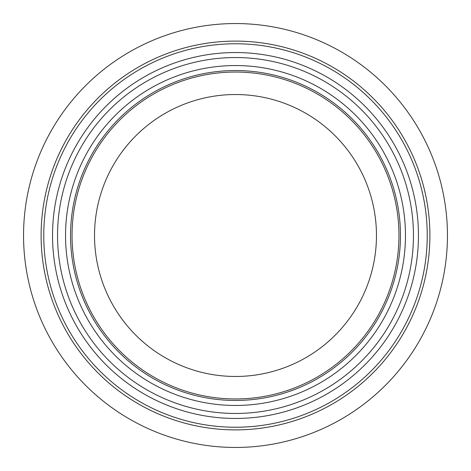 <?xml version="1.0" encoding="UTF-8"?>
<svg xmlns="http://www.w3.org/2000/svg" width="471" height="471" viewBox="0 0 471 471"><rect width="100%" height="100%" fill="white"/><g stroke="black" fill="none" stroke-linecap="round" stroke-linejoin="round"><path stroke-width="0.71" d="M376.464 235.5A140.964 140.964 0 0 1 165.015 357.583A140.964 140.964 0 0 1 165.015 113.417A140.964 140.964 0 0 1 376.464 235.5M398.961 235.5A163.461 163.461 0 0 1 153.77 377.059A163.461 163.461 0 0 1 153.77 93.941A163.461 163.461 0 0 1 398.961 235.5M400.462 235.5A164.962 164.962 0 0 1 153.022 378.36A164.962 164.962 0 0 1 153.022 92.64A164.962 164.962 0 0 1 400.462 235.5A164.962 164.962 0 0 1 153.022 378.36A164.962 164.962 0 0 1 153.022 92.64A164.962 164.962 0 0 1 400.462 235.5A164.962 164.962 0 0 1 153.022 378.36A164.962 164.962 0 0 1 153.022 92.64A164.962 164.962 0 0 1 400.462 235.5A164.962 164.962 0 0 1 153.022 378.36A164.962 164.962 0 0 1 153.022 92.64A164.962 164.962 0 0 1 400.462 235.5A164.962 164.962 0 0 1 153.022 378.36A164.962 164.962 0 0 1 153.022 92.64A164.962 164.962 0 0 1 400.462 235.5A164.962 164.962 0 0 1 153.022 378.36A164.962 164.962 0 0 1 153.022 92.64A164.962 164.962 0 0 1 400.462 235.5M418.454 235.5A182.954 182.954 0 0 1 144.02 393.944A182.954 182.954 0 0 1 144.02 77.056A182.954 182.954 0 0 1 418.454 235.5M447.45 235.5A211.95 211.95 0 0 1 129.525 419.055A211.95 211.95 0 0 1 129.525 51.945A211.95 211.95 0 0 1 447.45 235.5A211.95 211.95 0 0 1 129.525 419.055A211.95 211.95 0 0 1 129.525 51.945A211.95 211.95 0 0 1 447.45 235.5A211.95 211.95 0 0 1 129.525 419.055A211.95 211.95 0 0 1 129.525 51.945A211.95 211.95 0 0 1 447.45 235.5M405.46 235.5A169.96 169.96 0 0 1 150.52 382.688A169.96 169.96 0 0 1 150.52 88.312A169.96 169.96 0 0 1 405.46 235.5M413.456 235.5A177.956 177.956 0 0 1 146.522 389.617A177.956 177.956 0 0 1 146.522 81.383A177.956 177.956 0 0 1 413.456 235.5M427.238 235.5A191.738 191.738 0 0 1 139.634 401.551A191.738 191.738 0 0 1 139.634 69.449A191.738 191.738 0 0 1 427.238 235.5M429.893 235.5A194.393 194.393 0 0 1 138.303 403.847A194.393 194.393 0 0 1 138.303 67.153A194.393 194.393 0 0 1 429.893 235.5"/></g></svg>
